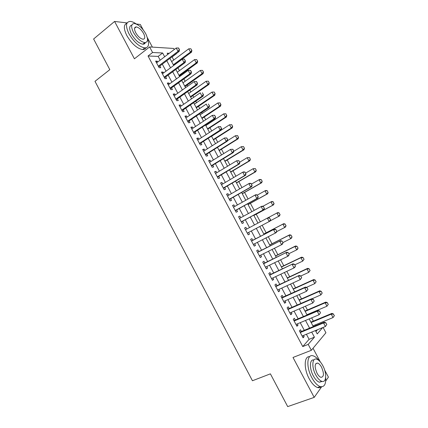 <?xml version="1.0" encoding="UTF-8"?>
<svg xmlns="http://www.w3.org/2000/svg" width="428" height="428" viewBox="0 0 428 428"><rect width="100%" height="100%" fill="white"/><g stroke="black" fill="none" stroke-linecap="round" stroke-linejoin="round"><path stroke-width="0.64" d="M323.081 327.447L325.927 332.759L311.349 350.291L308.203 344.401L314.425 337.173L311.707 332.085M325.713 380.984L328.426 377.132L324.649 370.054M320.288 361.874L313.029 348.269M152.395 47.117L147.227 37.429M143.139 29.767L140.314 24.466L136.275 23.989M160.174 60.166L158.167 56.4L148.045 55.998L152.582 52.5L149.623 46.941L173.693 48.455L174.26 49.509M173.752 60.016L172.115 56.956L176.486 53.671M315.81 325.617L315.399 324.847M313.392 321.102L311.659 317.86M309.583 313.981L309.417 313.671M307.443 309.979L305.421 306.197M301.51 298.878L299.199 294.56M295.582 287.803L292.987 282.951M289.676 276.75L286.792 271.363M283.775 265.724L280.608 259.807M277.89 254.719L274.439 248.272M272.015 243.741L268.286 236.764M266.157 232.784L262.145 225.283M260.31 221.843L256.222 214.214M254.184 210.399L250.396 203.321M248.074 198.977L244.586 192.45M241.981 187.582L238.781 181.606M235.898 176.213L232.993 170.783M229.831 164.866L227.22 159.981M223.78 153.55L221.453 149.201M217.74 142.256L215.701 138.447M211.71 130.984L209.966 127.721M208.045 124.125L207.714 123.51M205.697 119.744L204.236 117.01M202.3 113.388L201.732 112.329M199.699 108.525L198.522 106.326M196.564 102.667L195.767 101.174M193.713 97.333L192.819 95.663M190.845 91.972L189.813 90.041M187.737 86.162L187.127 85.022M185.137 81.299L183.874 78.934M181.777 75.018L181.451 74.402M179.439 70.647L177.946 67.854M127.105 22.914L114.586 21.448L93.62 38.996L109.809 69.657L94.995 81.331L252.44 380.749L270.4 373.847L287.696 406.6L314.195 397.382L321.631 386.8M301.44 331.534L300.477 329.731L299.402 330.876L303.094 337.81L304.158 336.627L303.516 335.424M295.315 320.042L294.362 318.25L293.255 319.347L296.941 326.259L298.032 325.136L297.358 323.878M289.205 308.577L288.253 306.801L287.124 307.844L290.799 314.74L291.917 313.665L291.217 312.354M283.106 297.139L282.164 295.374L281.003 296.363L284.674 303.249L285.818 302.227L285.091 300.863M277.018 285.722L276.081 283.973L274.899 284.909L278.564 291.778L279.73 290.81L278.976 289.392M270.945 274.337L270.02 272.593L268.811 273.481L272.465 280.335L273.658 279.414L272.871 277.949M264.889 262.974L263.969 261.246L262.733 262.08L266.377 268.918L267.596 268.051L266.788 266.532M258.844 251.632L257.929 249.92L256.672 250.706L260.31 257.528L261.551 256.709L260.711 255.136M252.814 240.322L251.905 238.621L250.621 239.354L254.248 246.164L255.516 245.394L254.655 243.773M246.796 229.034L245.891 227.343L244.586 228.028L248.203 234.822L249.497 234.105L248.604 232.431M240.766 217.724L239.894 216.092L238.562 216.729L242.173 223.507L243.495 222.838L242.59 221.148M234.747 206.44L233.913 204.868L232.554 205.451L236.154 212.213L237.503 211.598L236.593 209.902M228.745 195.184L227.942 193.665L226.556 194.205L230.152 200.951L231.521 200.384L230.612 198.678M222.758 183.949L221.982 182.489L220.575 182.975L224.16 189.711L225.556 189.192L224.641 187.485M216.782 172.741L216.038 171.339L214.605 171.778L218.184 178.492L219.601 178.027L218.687 176.315M210.822 161.554L210.105 160.211L208.65 160.602L212.218 167.305L213.663 166.888L212.743 165.165M204.873 150.394L204.183 149.11L202.706 149.447L206.269 156.14L207.735 155.771L206.815 154.043M198.934 139.261L198.282 138.035L196.773 138.324L200.331 144.996L201.823 144.675L200.898 142.947M193.012 128.154L192.386 126.982L190.856 127.223L194.408 133.878L195.922 133.611L194.997 131.872M187.1 117.069L186.506 115.951L184.955 116.143L188.491 122.788L190.032 122.563L189.106 120.824M181.204 106.005L180.637 104.946L179.059 105.09L182.596 111.719L184.158 111.547L183.227 109.803M175.32 94.968L174.785 93.962L173.185 94.064L176.711 100.676L178.294 100.548L177.363 98.804M169.451 83.958L168.942 83.005L167.316 83.059L170.836 89.655L172.447 89.58L171.51 87.826M163.592 72.969L163.116 72.075L161.468 72.075L164.978 78.661L166.61 78.629L165.673 76.874M172.115 56.956L171.831 56.945M315.923 331.507L317.474 329.731M148.045 55.998L302.762 346.562L309.096 339.318L306.395 334.247M304.313 330.352L300.221 322.675M298.172 318.833L294.057 311.124M292.04 307.336L287.91 299.6M285.92 295.871L281.779 288.103M279.816 284.427L275.659 276.632M273.727 273.011L269.549 265.183M267.65 261.615L263.461 253.767M261.583 250.252L257.378 242.371M255.532 238.91L251.316 231.002M249.497 227.594L245.281 219.687M243.452 216.258L239.268 208.415M237.417 204.948L233.265 197.169M231.393 193.659L227.279 185.945M225.385 182.403L221.303 174.747M219.393 171.163L215.343 163.576M213.411 159.954L209.394 152.427M207.446 148.767L203.461 141.299M201.492 137.607L197.538 130.203M195.548 126.469L191.632 119.128M189.62 115.357L185.736 108.075M183.708 104.272L179.851 97.049M177.802 93.208L173.982 86.044M171.917 82.171L168.129 75.066M166.037 71.155L162.282 64.114M157.745 62.001L157.295 61.167L155.626 61.118L159.13 67.688L160.784 67.71L159.847 65.944M311.349 350.291L293.003 357.471L314.195 397.382M302.762 346.562L308.203 344.401M114.586 21.448L134.413 58.791L149.623 46.941M315.42 330.571L317.218 333.931L322.648 327.623M169.226 53.318L167.161 53.216L167.792 54.399M169.921 58.379L173.709 65.473M175.817 69.416L179.642 76.569M181.729 80.475L185.586 87.687M187.657 91.56L191.546 98.836M193.595 102.667L197.517 110.007M199.544 113.8L203.498 121.199M205.51 124.96L209.495 132.418M211.486 136.141L215.509 143.664M217.478 147.35L221.533 154.936M223.486 158.585L227.573 166.23M229.499 169.841L233.624 177.55M235.534 181.124L239.691 188.898M241.579 192.434L245.768 200.272M247.635 203.765L251.862 211.667M253.708 215.124L257.966 223.09M259.801 226.524L264.06 234.496M265.927 237.979L270.17 245.923M272.064 249.46L276.295 257.372M278.216 260.968L282.426 268.854M284.379 272.502L288.579 280.361M290.559 284.064L294.742 291.891M296.754 295.652L300.921 303.447M302.96 307.267L307.111 315.029M309.182 318.903L313.317 326.639M164.657 56.769L162.64 52.992L152.582 52.5M309.615 328.169L305.496 320.454M303.436 316.597L299.3 308.85M297.267 305.046L293.116 297.278M291.115 293.528L286.947 285.727M284.973 282.031L280.789 274.204M278.847 270.566L274.648 262.706M272.738 259.122L268.522 251.231M266.639 247.705L262.407 239.787M260.55 236.31L256.308 228.365M254.483 224.946L250.241 217.001M248.401 213.556L244.19 205.681M242.328 202.193L238.155 194.382M236.277 190.856L232.137 183.109M230.232 179.546L226.128 171.858M224.208 168.263L220.136 160.634M218.194 157.001L214.155 149.436M212.192 145.766L208.185 138.265M206.205 134.553L202.23 127.116M200.229 123.366L196.292 115.993M194.269 112.206L190.358 104.892M188.32 101.072L184.447 93.818M182.387 89.96L178.546 82.764M176.464 78.87L172.655 71.743M170.553 67.811L166.776 60.739M158.167 56.4L162.64 52.992M309.096 339.318L314.425 337.173M156.124 62.055L157.295 61.167M161.934 72.953L163.116 72.075M167.755 83.872L168.942 83.005M173.586 94.818L174.785 93.962M179.434 105.786L180.637 104.946M185.292 116.774L186.506 115.951M191.161 127.795L192.386 126.982M197.046 138.833L198.282 138.035M202.942 149.896L204.183 149.11M208.853 160.987L210.105 160.211M214.776 172.104L216.038 171.339M220.714 183.238L221.982 182.489M226.663 194.403L227.942 193.665M232.623 205.59L233.913 204.868M238.599 216.803L239.894 216.092M244.591 228.038L245.891 227.343M248.192 234.795L249.497 234.105M254.2 246.068L255.516 245.394M260.224 257.372L261.551 256.709M266.259 268.698L267.596 268.051M272.31 280.051L273.658 279.414M278.377 291.431L279.73 290.81M284.454 302.831L285.818 302.227M290.542 314.259L291.917 313.665M296.647 325.713L298.032 325.136M302.767 337.194L304.158 336.627M158.686 66.864L179.177 51.43L178.016 51.365L158.323 66.174M178.38 47.963L179.466 49.648L178.572 47.979L176.224 48.022L156.573 62.889M179.273 49.637L178.016 51.365L176.224 48.022M179.177 51.43L179.466 49.648M173.661 65.382L191.562 52.12L190.481 52.061L188.748 48.824L171.639 61.595M191.878 50.397L190.829 48.771L191.878 50.397L191.562 52.12M173.34 64.772L190.481 52.061L191.696 50.386M188.748 48.824L190.829 48.771M136.339 24.038C133.985 22.352 131.915 21.475 130.123 21.4C125.73 21.956 125.356 26.108 129.01 33.86C133.98 42.163 139.25 46.845 144.819 47.904C148.666 47.658 149.543 44.512 147.446 38.461M126.929 23.251C123.537 24.589 123.51 28.708 126.849 35.61C131.808 43.897 137.083 48.551 142.663 49.589C144.231 49.637 145.327 49.049 145.959 47.818M145.349 42.618C144.948 43.704 144.118 44.228 142.872 44.191C138.854 43.431 135.055 40.061 131.482 34.085C128.967 28.847 129.085 25.862 131.835 25.129M145.697 33.646C142.139 27.67 138.324 24.289 134.253 23.508C131.086 23.893 130.829 26.884 133.472 32.475C137.051 38.467 140.849 41.848 144.857 42.629C148.093 42.238 148.372 39.242 145.697 33.646M135.697 32.689C138.003 36.546 140.454 38.729 143.043 39.226C145.119 38.98 145.301 37.049 143.578 33.443C141.283 29.591 138.827 27.413 136.211 26.91C134.162 27.157 133.991 29.083 135.697 32.689M319.111 360.66C317.105 358.054 315.142 356.454 313.221 355.861C306.924 353.496 305.843 366.844 311.862 377.721C314.537 382.584 317.33 385.542 320.235 386.586C324.264 387.335 326.077 384.301 325.676 377.48M309.61 356.679C304.067 355.914 303.623 368.615 309.182 378.7C311.851 383.558 314.644 386.5 317.56 387.538C319.037 387.977 320.267 387.725 321.246 386.789M322.182 381.428L319.325 382.209C317.228 381.466 315.217 379.336 313.291 375.832C309.144 368.342 309.605 358.926 313.874 359.996M322.76 365.571C320.823 362.045 318.796 359.916 316.677 359.172C312.124 357.455 311.424 367.122 315.752 374.928C317.683 378.438 319.695 380.572 321.786 381.327C326.532 383.087 327.013 373.152 322.76 365.571M317.03 373.221C318.277 375.484 319.577 376.859 320.925 377.341C324.023 376.982 324.231 373.596 321.546 367.192C320.299 364.924 318.994 363.549 317.635 363.067C314.564 363.393 314.361 366.78 317.03 373.221M185.26 60.803L184.361 59.128L185.26 60.803L184.003 62.536L185.142 62.563L164.518 77.805M162.41 73.841L182.205 59.182L184.003 62.536L164.159 77.131M184.361 59.128L182.205 59.182M185.142 62.563L185.447 60.808M170.365 88.719L191.118 73.723L190 73.728L170.018 88.114M190.353 70.31L191.444 71.99L190.54 70.315L188.197 70.369L168.258 84.819M191.257 71.995L190 73.728L188.197 70.369M191.118 73.723L191.444 71.99M176.181 99.687L197.11 84.904L196.008 84.947L175.881 99.125M196.366 81.523L197.452 83.203L196.548 81.518L194.205 81.577L196.548 81.518M174.121 95.819L194.205 81.577L196.008 84.947L197.265 83.209M197.11 84.904L197.452 83.203M203.289 94.449L202.385 92.758L203.289 94.449L202.032 96.193L203.118 96.113L182.05 110.697M179.995 106.845L200.224 92.817L202.032 96.193L181.761 110.157M203.118 96.113L203.471 94.438M179.316 75.954L197.34 62.873L196.275 62.846L194.537 59.61L177.31 72.204M197.666 61.177L196.618 59.556L197.666 61.177L197.34 62.873M179.011 75.387L196.275 62.846L197.49 61.172M194.537 59.61L196.618 59.556M184.976 86.552L203.129 73.653L202.08 73.659L200.336 70.411L182.991 82.829M203.471 71.979L202.423 70.358L203.471 71.979L203.129 73.653M184.698 86.023L202.08 73.659L203.295 71.979M200.336 70.411L202.423 70.358M190.653 97.167L208.928 84.45L207.901 84.493L206.152 81.24L188.684 93.481M208.238 81.186L206.152 81.24L208.409 81.181L209.115 82.813L208.409 81.181M190.396 96.685L207.901 84.493L209.115 82.813M209.287 82.807L208.928 84.45M196.34 107.808L214.744 95.278L213.727 95.348L211.978 92.09L194.392 104.159M214.07 92.036L211.978 92.09L214.235 92.025L215.113 93.657L214.235 92.025M196.104 107.364L213.727 95.348L214.942 93.668M215.113 93.657L214.744 95.278M209.329 105.716L208.425 104.02L209.329 105.716L208.067 107.46L209.137 107.348L187.919 121.707M185.886 117.893L206.259 104.079L208.067 107.46L187.651 121.21M209.137 107.348L209.506 105.695M202.043 118.47L220.57 106.123L219.569 106.23L217.82 102.966L200.106 114.854M219.912 102.913L217.82 102.966L220.078 102.897L220.789 104.544L220.078 102.897M201.829 118.069L219.569 106.23L220.789 104.544M220.955 104.528L220.57 106.123M193.814 132.723L215.172 118.604L214.118 118.754L193.558 132.289M214.471 115.309L215.557 116.983L214.647 115.287L212.304 115.362L214.647 115.287M191.787 128.962L212.304 115.362L214.118 118.754L215.38 117.005M215.172 118.604L215.557 116.983M207.757 129.16L226.407 116.994L225.428 117.138L223.667 113.864L205.841 125.575M225.765 113.811L223.667 113.864L225.925 113.789L226.642 115.448L225.925 113.789M207.559 128.796L225.428 117.138L226.642 115.448M226.808 115.421L226.407 116.994M221.447 128.32L220.538 126.624L221.447 128.32L220.185 130.075L221.217 129.887L199.694 143.803M197.699 140.063L218.366 126.677L220.185 130.075L199.475 143.396M220.538 126.624L218.366 126.677L220.709 126.592M221.217 129.887L221.618 128.293M213.481 139.87L232.26 127.892L231.297 128.063L229.536 124.783L211.582 136.318M231.628 124.73L229.536 124.783L231.789 124.703L232.511 126.372L231.789 124.703M213.305 139.544L231.297 128.063L232.511 126.372M232.672 126.346L232.26 127.892M205.617 154.866L227.279 141.197L226.262 141.422L205.408 154.524M226.61 137.96L227.696 139.63L226.781 137.923L224.438 138.014L226.781 137.923M203.626 151.18L224.438 138.014L226.262 141.422L227.525 139.662M227.279 141.197L227.696 139.63M219.216 150.597L238.123 138.811L237.176 139.02L235.411 135.73L227.391 140.769M237.508 135.676L235.411 135.73L237.668 135.644L238.391 137.318L237.668 135.644M219.066 150.319L237.176 139.02L238.391 137.318M238.551 137.286L238.123 138.811M211.539 165.973L233.351 152.534L232.356 152.791L211.352 165.679M232.704 149.324L233.784 150.988L232.869 149.281L230.526 149.377L232.869 149.281M209.57 162.33L230.526 149.377L232.356 152.791L233.618 151.031M233.351 152.534L233.784 150.988M239.723 162.426L238.808 160.714L239.723 162.426L238.46 164.191L239.439 163.892L217.456 177.128M215.525 173.501L236.625 160.768L238.46 164.191L217.312 176.855M238.808 160.714L236.625 160.768L238.968 160.666M239.439 163.892L239.889 162.378M245.843 173.843L244.923 172.131L245.843 173.843L244.581 175.614L245.538 175.277L223.405 188.288M221.49 184.693L242.746 172.184L244.581 175.614L223.282 188.058M244.923 172.131L242.746 172.184L243.709 171.858L245.084 172.077M245.538 175.277L246.004 173.789M251.98 185.287L251.054 183.569L251.98 185.287L250.712 187.063L251.653 186.688L229.365 199.469M227.471 195.917L248.871 183.623L250.712 187.063L229.264 199.288M251.054 183.569L248.871 183.623L249.818 183.264L251.215 183.51M251.653 186.688L252.135 185.228M258.127 196.757L257.201 195.034L258.127 196.757L256.859 198.539L257.784 198.127L235.336 210.678M233.463 207.163L255.018 195.093L256.859 198.539L235.261 210.539M257.201 195.034L255.018 195.093L255.944 194.692L257.356 194.97M257.784 198.127L258.277 196.693M264.285 208.254L263.364 206.531L264.285 208.254L263.022 210.036L263.926 209.592L241.322 221.907M239.471 218.43L261.171 206.585L263.022 210.036L241.274 221.816M263.364 206.531L261.171 206.585L262.08 206.152L263.514 206.457M263.926 209.592L264.44 208.185M270.608 219.698L269.538 218.05L270.608 219.698L270.084 221.078L247.298 233.121M245.49 229.724L268.233 217.633L269.683 217.97M270.464 219.778L269.196 221.565L267.345 218.103L269.538 218.05M276.798 231.243L275.867 229.51L276.798 231.243L276.253 232.597L253.333 244.447M251.525 241.044L274.401 229.135L275.867 229.51M251.493 240.937L274.401 229.135M276.654 231.329L275.386 233.116L273.529 229.649L275.723 229.595M282.999 242.81L282.068 241.076L282.999 242.81L282.437 244.137L281.592 244.698L259.389 255.8M257.57 252.392L280.581 240.67L282.068 241.076M257.517 252.236L280.581 240.67M282.855 242.906L281.592 244.698L279.73 241.221L281.924 241.167M289.21 254.409L288.279 252.664L289.21 254.409L288.632 255.703L287.809 256.302L265.451 267.179M263.632 263.766L286.776 252.231L288.279 252.664M263.525 263.562L286.776 252.231M289.077 254.505L287.809 256.302L285.941 252.82L288.14 252.761M295.443 266.029L294.507 264.285L295.443 266.029L294.849 267.297L294.041 267.933L271.529 278.585M269.704 275.161L292.982 263.819L294.507 264.285M269.576 274.915L292.982 263.819M295.309 266.136L294.041 267.933L292.169 264.44L294.373 264.386M301.687 277.676L300.745 275.926L301.687 277.676L300.285 279.591L277.622 290.013M275.793 286.583L299.204 275.429L300.745 275.926M275.637 286.289L299.204 275.429M301.553 277.788L300.285 279.591L298.412 276.092L300.617 276.039M224.962 161.356L243.997 149.752L243.072 149.993L241.301 146.697L233.672 151.384M243.404 146.649L241.301 146.697L243.559 146.606L244.441 148.254L243.559 146.606M224.839 161.115L243.072 149.993L244.286 148.291M244.441 148.254L243.997 149.752M230.724 172.131L249.888 160.719L248.978 160.998L247.202 157.691L239.766 162.153M249.31 157.638L247.202 157.691L249.46 157.595L250.348 159.248L249.46 157.595M230.622 171.933L248.978 160.998L250.193 159.291M250.348 159.248L249.888 160.719M236.502 182.933L255.789 171.708L254.895 172.019L253.119 168.712L245.635 173.099M255.227 168.659L253.119 168.712L255.377 168.605L256.265 170.258L255.377 168.605M236.417 182.777L254.895 172.019L256.115 170.312M256.265 170.258L255.789 171.708M242.285 193.756L261.706 182.724L260.829 183.066L259.047 179.749L251.509 184.067M261.155 179.701L259.047 179.749L259.93 179.418L261.305 179.642L262.193 181.301L261.305 179.642M242.227 193.643L260.829 183.066L262.048 181.354M262.193 181.301L261.706 182.724M248.085 204.605L267.634 193.761L266.772 194.141L264.991 190.818L257.405 195.056M267.099 190.765L264.991 190.818L265.852 190.444L267.243 190.701L267.992 192.429L267.243 190.701M248.047 204.531L266.772 194.141L267.992 192.429M268.137 192.365L267.634 193.761M253.895 215.471L273.572 204.825L272.732 205.237L270.945 201.909L262.856 206.317M273.059 201.856L270.945 201.909L271.791 201.502L273.198 201.786L273.952 203.519L273.198 201.786M253.879 215.445L272.732 205.237L273.952 203.519M274.091 203.45L273.572 204.825M280.062 214.562L279.029 212.967L280.062 214.562L279.527 215.91L278.703 216.359L276.911 213.021L268.244 217.633M279.029 212.967L276.911 213.021L277.74 212.582L279.163 212.893M270.164 220.869L278.703 216.359L279.923 214.637M286.043 225.7L285.011 224.106L286.043 225.7L285.497 227.022L284.69 227.503L282.892 224.16L263.825 234.046M285.011 224.106L282.892 224.16L283.705 223.684L263.803 234.004M276.632 231.65L284.69 227.503L285.909 225.781M285.144 224.026L283.705 223.684M292.04 236.861L291.008 235.272L292.04 236.861L291.473 238.155L290.687 238.674L288.889 235.32L269.688 245.025M291.008 235.272L288.889 235.32L289.681 234.811L269.645 244.939M282.881 242.59L290.687 238.674L291.907 236.946M291.142 235.186L289.681 234.811M298.049 248.047L297.016 246.458L298.049 248.047L297.471 249.315L296.7 249.872L294.892 246.512L275.573 256.024M297.016 246.458L294.892 246.512L295.668 245.961L275.504 255.896M288.841 253.708L296.7 249.872L297.92 248.138M297.144 246.368L295.668 245.961M304.067 259.256L303.04 257.672L304.067 259.256L302.724 261.091L300.916 257.72L281.464 267.045M303.04 257.672L300.916 257.72L301.67 257.142L281.373 266.874M294.812 264.852L302.724 261.091L303.944 259.352M303.163 257.57L301.67 257.142M310.102 270.491L309.075 268.907L310.102 270.491L308.759 272.336L306.946 268.961L287.37 278.093M309.075 268.907L306.946 268.961L307.689 268.34L287.252 277.879M300.798 276.023L308.759 272.336L309.984 270.592M309.198 268.805L307.689 268.34M307.941 289.349L307.004 287.6L307.941 289.349L306.544 291.281L283.727 301.467M281.892 298.027L304.666 287.771L305.442 287.07L307.004 287.6M281.71 297.69L305.442 287.07M307.812 289.472L306.544 291.281L304.666 287.771L306.876 287.718M314.216 301.055L313.275 299.295L314.216 301.055L312.82 302.992L289.847 312.948M288.007 309.503L310.937 299.472L311.691 298.733L313.275 299.295M287.83 309.112L311.691 298.733M314.088 301.178L312.82 302.992L310.937 299.472L313.146 299.418M320.502 312.782L319.555 311.022L320.502 312.782L319.111 314.73L295.978 324.456M294.138 321L317.223 311.204L317.956 310.423L319.555 311.022M293.934 320.567L317.956 310.423M320.379 312.916L319.111 314.73L317.223 311.204L319.432 311.151M326.799 324.536L325.852 322.771L326.799 324.536L325.414 326.494L302.125 335.991M300.279 332.524L323.52 322.963L324.237 322.145L325.852 322.771M300.023 332.042L324.237 322.145M326.682 324.675L325.414 326.494L323.52 322.963L325.735 322.91M316.153 281.752L315.126 280.169L316.153 281.752L314.81 283.604L312.996 280.222L293.287 289.168M315.126 280.169L312.996 280.222L313.719 279.564L293.148 288.911M306.395 287.391L314.81 283.604L316.035 281.859M315.243 280.062L313.719 279.564M322.214 293.036L321.187 291.457L322.214 293.036L320.877 294.897L319.058 291.505L299.22 300.263M321.187 291.457L319.058 291.505L319.759 290.815L299.054 299.958M311.921 298.814L320.877 294.897L322.097 293.148M321.305 291.34L319.759 290.815M328.292 304.345L327.265 302.767L328.292 304.345L326.955 306.218L325.13 302.821L305.164 311.381M327.265 302.767L325.13 302.821L325.815 302.093L304.977 311.038M306.946 314.724L326.955 306.218L328.174 304.463M327.377 302.644L325.815 302.093M334.38 315.677L333.353 314.104L334.38 315.677L333.043 317.56L331.219 314.157L311.119 322.525M333.353 314.104L331.219 314.157L331.882 313.392L310.91 322.134M312.911 325.874L333.043 317.56L334.268 315.805M333.466 313.975L331.882 313.392M158.547 66.602L158.959 66.608M164.373 77.532L164.78 77.527M170.216 88.489L170.612 88.473M176.063 99.467L176.459 99.435M181.927 110.472L182.317 110.429M187.806 121.499L188.186 121.445M193.697 132.546L194.071 132.482M199.598 143.621L199.972 143.546M205.515 154.722L205.879 154.631M211.443 165.845L211.801 165.743M217.387 176.994L217.74 176.882M223.341 188.17L223.689 188.042M229.312 199.368L229.649 199.229M235.293 210.592L235.625 210.437M241.285 221.838L241.611 221.677M251.509 241.018L251.825 240.83M257.538 252.333L257.849 252.135M263.584 263.675L263.889 263.461M269.64 275.038L269.94 274.819M275.712 286.428L276.007 286.193M281.795 297.845L282.084 297.599M287.894 309.289L288.172 309.027M294.009 320.759L294.282 320.481M300.135 332.251L300.397 331.962M158.579 66.661L158.895 66.666M134.569 28.237L136.211 26.91M142.872 44.191L144.857 42.629M144.819 47.904L142.663 49.589M315.671 363.811L317.635 363.067M319.325 382.209L321.786 381.327M320.235 386.586L317.56 387.538"/></g></svg>
